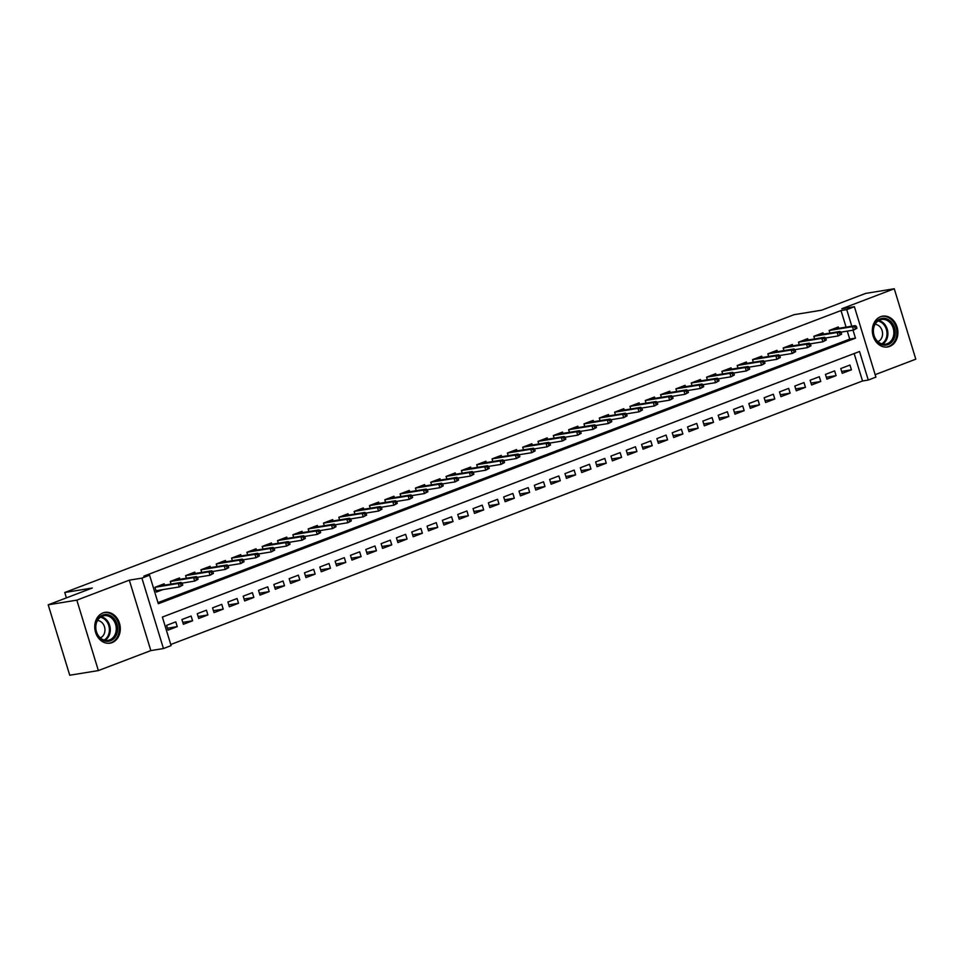 <?xml version="1.0" encoding="UTF-8"?>
<svg xmlns="http://www.w3.org/2000/svg" width="964" height="964" viewBox="0 0 964 964"><rect width="100%" height="100%" fill="white"/><g stroke="black" fill="none" stroke-linecap="round" stroke-linejoin="round"><path stroke-width="1.45" d="M112.053 642.626A15.593 12.701 80.8 0 0 119.801 624.479A15.593 12.701 80.8 0 0 105.016 612.381A15.593 12.701 80.8 0 0 102.979 612.935A15.593 12.701 80.8 0 0 95.231 631.083A15.593 12.701 80.8 0 0 110.017 643.169A15.593 12.701 80.8 0 0 112.053 642.626M889.651 346.413A15.593 12.701 80.8 0 0 897.4 328.254A15.593 12.701 80.8 0 0 882.614 316.168A15.593 12.701 80.8 0 0 880.578 316.722A15.593 12.701 80.8 0 0 872.83 334.87A15.593 12.701 80.8 0 0 887.615 346.956A15.593 12.701 80.8 0 0 889.651 346.413M846.067 327.121L841.006 310.553L846.729 309.625L854.393 306.709L875.914 377.129L868.263 380.045L859.526 351.498L162.374 617.068L171.098 645.627L163.446 648.543L141.913 578.123L149.577 575.195L158.301 603.753L855.454 338.171L853.019 330.194M150.842 650.592L129.309 580.159L76.831 600.15L48.2 604.814L69.733 675.234L98.364 670.583L150.842 650.592L163.446 648.543M875.167 374.671L915.8 359.186L894.267 288.766L841.789 308.757L854.393 306.709M170.761 644.506L862.527 380.985L868.263 380.045M76.831 600.15L98.364 670.583M48.2 604.814L92.255 588.028L64.769 592.499L794.095 314.674L821.581 310.203L865.636 293.418L894.267 288.766M164.555 585.136L164.157 583.798L154.963 587.305L156.409 592.065L162.832 589.619M179.882 579.304L179.473 577.966L170.279 581.461L171.074 584.076M195.21 573.46L194.8 572.122L185.606 575.629L186.401 578.243M210.526 567.627L210.116 566.29L200.922 569.796L201.729 572.399M225.853 561.783L225.443 560.458L216.249 563.952L217.045 566.567M241.169 555.951L240.759 554.613L231.565 558.12L232.372 560.735M256.496 550.119L256.087 548.781L246.892 552.288L247.688 554.89M271.812 544.274L271.402 542.949L262.208 546.443L263.015 549.058M287.139 538.442L286.73 537.105L277.536 540.611L278.331 543.214M302.455 532.61L302.045 531.272L292.863 534.767L293.659 537.382M317.783 526.766L317.373 525.428L308.179 528.935L308.974 531.55M333.098 520.934L332.701 519.596L323.506 523.103L324.302 525.705M348.426 515.089L348.016 513.764L338.822 517.258L339.617 519.873M363.753 509.257L363.344 507.92L354.149 511.426L354.945 514.029M379.069 503.425L378.659 502.087L369.465 505.582L370.272 508.197M394.397 497.581L393.987 496.243L384.793 499.75L385.588 502.365M409.712 491.748L409.302 490.411L400.108 493.917L400.916 496.52M425.04 485.916L424.63 484.579L415.436 488.073L416.231 490.688M440.355 480.072L439.946 478.734L430.751 482.241L431.559 484.856M455.683 474.24L455.273 472.902L446.079 476.409L446.874 479.012M470.998 468.396L470.601 467.07L461.407 470.565L462.202 473.179M486.326 462.563L485.916 461.226L476.722 464.732L477.517 467.335M501.642 456.731L501.244 455.394L492.05 458.888L492.845 461.503M516.969 450.887L516.559 449.549L507.365 453.056L508.161 455.671M532.297 445.055L531.887 443.717L522.693 447.224L523.488 449.827M547.612 439.223L547.203 437.885L538.008 441.379L538.816 443.994M562.94 433.378L562.53 432.041L553.336 435.547L554.131 438.162M578.255 427.546L577.846 426.209L568.652 429.715L569.459 432.318M593.583 421.702L593.173 420.376L583.979 423.871L584.774 426.486M608.899 415.87L608.489 414.532L599.295 418.039L600.102 420.641M624.226 410.037L623.816 408.7L614.622 412.194L615.418 414.809M639.542 404.193L639.144 402.856L629.95 406.362L630.745 408.977M654.869 398.361L654.46 397.023L645.265 400.53L646.061 403.133M670.185 392.517L669.787 391.191L660.593 394.686L661.388 397.301M685.512 386.685L685.103 385.347L675.909 388.853L676.704 391.468M700.84 380.852L700.43 379.515L691.236 383.021L692.031 385.624M716.156 375.008L715.746 373.683L706.552 377.177L707.359 379.792M731.483 369.176L731.074 367.838L721.879 371.345L722.675 373.948M746.799 363.344L746.389 362.006L737.195 365.501L738.002 368.115M762.126 357.499L761.717 356.162L752.523 359.668L753.318 362.283M777.442 351.667L777.032 350.33L767.838 353.836L768.645 356.439M792.769 345.823L792.36 344.497L783.166 347.992L783.961 350.607M808.085 339.991L807.687 338.653L798.493 342.16L799.289 344.763M823.413 334.159L823.003 332.821L813.809 336.316L814.604 338.93M841.644 371.393L851.417 369.802L842.223 373.309L840.777 368.549L849.959 365.055L851.417 369.802M826.317 377.237L836.101 375.647L826.907 379.141L825.449 374.394L834.643 370.887L836.101 375.647M811.001 383.07L820.774 381.479L811.58 384.985L810.121 380.226L819.316 376.719L820.774 381.479M795.674 388.914L805.458 387.323L796.264 390.818L794.806 386.058L804 382.563L805.458 387.323M780.358 394.746L790.131 393.155L780.936 396.662L779.478 391.902L788.673 388.396L790.131 393.155M765.03 400.578L774.803 398.988L765.621 402.494L764.163 397.734L773.357 394.228L774.803 398.988M749.703 406.422L759.487 404.832L750.293 408.326L748.835 403.567L758.029 400.072L759.487 404.832M734.387 412.255L744.16 410.664L734.966 414.171L733.52 409.411L742.714 405.904L744.16 410.664M719.06 418.087L728.844 416.496L719.65 420.003L718.192 415.243L727.386 411.749L728.844 416.496M703.744 423.931L713.517 422.34L704.322 425.835L702.876 421.087L712.071 417.581L713.517 422.34M688.417 429.763L698.201 428.173L689.007 431.679L687.549 426.919L696.743 423.413L698.201 428.173M673.101 435.608L682.874 434.017L673.679 437.511L672.233 432.752L681.415 429.257L682.874 434.017M657.773 441.44L667.558 439.849L658.364 443.356L656.906 438.596L666.1 435.089L667.558 439.849M642.458 447.272L652.23 445.681L643.036 449.188L641.578 444.428L650.772 440.922L652.23 445.681M627.13 453.116L636.915 451.526L627.721 455.02L626.263 450.272L635.457 446.766L636.915 451.526M611.815 458.948L621.587 457.358L612.393 460.864L610.935 456.105L620.129 452.598L621.587 457.358M596.487 464.781L606.26 463.202L597.077 466.697L595.619 461.937L604.814 458.442L606.26 463.202M581.159 470.625L590.944 469.034L581.75 472.541L580.292 467.781L589.486 464.274L590.944 469.034M565.844 476.457L575.616 474.866L566.422 478.373L564.976 473.613L574.17 470.107L575.616 474.866M550.516 482.301L560.301 480.711L551.107 484.205L549.649 479.445L558.843 475.951L560.301 480.711M535.201 488.133L544.973 486.543L535.779 490.049L534.333 485.29L543.527 481.783L544.973 486.543M519.873 493.966L529.658 492.375L520.464 495.882L519.006 491.122L528.2 487.627L529.658 492.375M504.558 499.81L514.33 498.219L505.136 501.714L503.678 496.966L512.872 493.46L514.33 498.219M489.23 505.642L499.015 504.052L489.82 507.558L488.362 502.798L497.557 499.292L499.015 504.052M473.914 511.474L483.687 509.896L474.493 513.39L473.035 508.631L482.229 505.136L483.687 509.896M458.587 517.319L468.371 515.728L459.177 519.235L457.719 514.475L466.913 510.968L468.371 515.728M443.271 523.151L453.044 521.56L443.85 525.067L442.392 520.307L451.586 516.8L453.044 521.56M427.944 528.995L437.716 527.404L428.522 530.899L427.076 526.139L436.27 522.645L437.716 527.404M412.616 534.827L422.401 533.237L413.207 536.743L411.749 531.983L420.943 528.477L422.401 533.237M397.301 540.659L407.073 539.069L397.879 542.575L396.433 537.816L405.627 534.321L407.073 539.069M381.973 546.504L391.758 544.913L382.563 548.408L381.105 543.66L390.3 540.153L391.758 544.913M366.657 552.336L376.43 550.745L367.236 554.252L365.79 549.492L374.984 545.986L376.43 550.745M351.33 558.18L361.114 556.59L351.92 560.084L350.462 555.324L359.656 551.83L361.114 556.59M336.014 564.012L345.787 562.422L336.593 565.928L335.135 561.168L344.329 557.662L345.787 562.422M320.687 569.845L330.471 568.254L321.277 571.76L319.819 567.001L329.013 563.494L330.471 568.254M305.371 575.689L315.144 574.098L305.95 577.593L304.491 572.833L313.686 569.338L315.144 574.098M290.043 581.521L299.828 579.93L290.634 583.437L289.176 578.677L298.37 575.171L299.828 579.93M274.728 587.353L284.5 585.763L275.306 589.269L273.848 584.509L283.042 581.015L284.5 585.763M259.4 593.197L269.173 591.607L259.979 595.101L258.533 590.354L267.727 586.847L269.173 591.607M244.073 599.03L253.857 597.439L244.663 600.946L243.205 596.186L252.399 592.679L253.857 597.439M228.757 604.874L238.53 603.283L229.336 606.778L227.89 602.018L237.084 598.524L238.53 603.283M213.43 610.706L223.214 609.115L214.02 612.622L212.562 607.862L221.756 604.356L223.214 609.115M198.114 616.538L207.887 614.948L198.692 618.454L197.246 613.694L206.441 610.2L207.887 614.948M182.786 622.383L192.571 620.792L183.377 624.286L181.919 619.539L191.113 616.032L192.571 620.792M862.527 380.985L854.152 353.547M175.785 621.864L166.591 625.371L168.049 630.131L177.243 626.624L175.785 621.864M841.006 310.553L143.841 576.135L149.577 575.195M157.963 602.633L849.73 339.111L847.296 331.122M838.728 328.314L838.331 326.977L829.136 330.483L829.932 333.098M64.769 592.499L66.408 597.873M129.309 580.159L141.913 578.123M851.79 326.194L846.729 309.625M849.73 339.111L855.454 338.171M167.471 628.215L177.243 626.624M856.936 328.29L856.345 326.386L854.815 326.965L855.393 328.869L856.936 328.29L853.526 330.11L852.477 326.688L829.148 330.483M855.393 328.869L853.526 330.11L840.933 332.158M854.815 326.965L852.477 326.688L855.237 325.639L831.908 329.423M856.345 326.386L855.237 325.639M880.277 318.867A13.496 10.99 -99.2 0 1 894.544 327.772A13.496 10.99 -99.2 0 1 888.133 344.558A13.496 10.99 -99.2 0 1 873.854 335.653A13.496 10.99 -99.2 0 1 880.277 318.867M887.266 343.702A12.496 10.182 80.8 0 0 893.471 329.158A12.496 10.182 80.8 0 0 881.626 319.47A12.496 10.182 80.8 0 0 879.987 319.915A12.496 10.182 80.8 0 0 873.782 334.46A12.496 10.182 80.8 0 0 885.627 344.136A12.496 10.182 80.8 0 0 887.266 343.702M875.059 324.314A8.893 7.242 -99.2 0 1 882.422 332.002A8.893 7.242 -99.2 0 1 877.879 341.63M886.049 347.088A15.496 12.616 80.8 0 0 886.687 347.004A15.496 12.616 80.8 0 0 888.712 346.462A15.496 12.616 80.8 0 0 896.412 328.423A15.496 12.616 80.8 0 0 881.711 316.421A15.496 12.616 80.8 0 0 881.084 316.541M113.595 618.093A13.496 10.99 -99.2 0 1 115.174 637.084A13.496 10.99 -99.2 0 1 99.605 637.77A13.496 10.99 -99.2 0 1 98.027 618.768A13.496 10.99 -99.2 0 1 113.595 618.093M99.557 637.132A12.496 10.182 80.8 0 0 108.028 640.361A12.496 10.182 80.8 0 0 115.969 631.806A12.496 10.182 80.8 0 0 112.499 618.912A12.496 10.182 80.8 0 0 104.028 615.683A12.496 10.182 80.8 0 0 96.087 624.238A12.496 10.182 80.8 0 0 99.557 637.132M97.46 620.527A8.893 7.242 -99.2 0 1 102.28 622.901A8.893 7.242 -99.2 0 1 100.28 637.843M108.45 643.313A15.496 12.616 80.8 0 0 109.089 643.229A15.496 12.616 80.8 0 0 118.934 632.625A15.496 12.616 80.8 0 0 114.632 616.635A15.496 12.616 80.8 0 0 104.112 612.634A15.496 12.616 80.8 0 0 103.485 612.755M841.608 334.122L841.03 332.219L839.499 332.809L840.078 334.713L841.608 334.122L838.21 335.942L837.162 332.52L813.821 336.316M840.078 334.713L838.21 335.942L825.606 337.99M839.499 332.809L837.162 332.52L839.921 331.471L816.58 335.267M841.03 332.219L839.921 331.471M826.293 339.967L825.702 338.063L824.172 338.641L824.75 340.545L826.293 339.967L822.882 341.786L821.834 338.364L798.505 342.148M824.75 340.545L822.882 341.786L810.29 343.835M824.172 338.641L821.834 338.364L824.594 337.304L801.265 341.099M825.702 338.063L824.594 337.304M810.965 345.799L810.387 343.895L808.856 344.485L809.435 346.389L810.965 345.799L807.567 347.618L806.519 344.196L783.178 347.992M809.435 346.389L807.567 347.618L794.963 349.667M808.856 344.485L806.519 344.196L809.278 343.148L785.937 346.944M810.387 343.895L809.278 343.148M795.637 351.643L795.059 349.739L793.529 350.318L794.107 352.222L795.637 351.643L792.239 353.463L791.191 350.028L767.862 353.824M794.107 352.222L792.239 353.463L779.647 355.511M793.529 350.318L791.191 350.028L793.95 348.98L770.622 352.776M795.059 349.739L793.95 348.98M780.322 357.475L779.743 355.571L778.201 356.15L778.792 358.054L780.322 357.475L776.924 359.295L775.875 355.873L752.535 359.668M778.792 358.054L776.924 359.295L764.319 361.343M778.201 356.15L775.875 355.873L778.635 354.812L755.294 358.608M779.743 355.571L778.635 354.812M764.994 363.308L764.416 361.404L762.886 361.994L763.464 363.898L764.994 363.308L761.596 365.127L760.548 361.705L737.219 365.501M763.464 363.898L761.596 365.127L749.004 367.176M762.886 361.994L760.548 361.705L763.307 360.657L739.978 364.452M764.416 361.404L763.307 360.657M749.679 369.152L749.1 367.248L747.558 367.826L748.148 369.73L749.679 369.152L746.281 370.971L745.232 367.537L721.891 371.333M748.148 369.73L746.281 370.971L733.676 373.02M747.558 367.826L745.232 367.537L747.992 366.489L724.651 370.284M749.1 367.248L747.992 366.489M734.351 374.984L733.773 373.08L732.242 373.671L732.821 375.562L734.351 374.984L730.953 376.803L729.905 373.381L706.576 377.177M732.821 375.562L730.953 376.803L718.361 378.852M732.242 373.671L729.905 373.381L732.664 372.333L709.323 376.117M733.773 373.08L732.664 372.333M719.036 380.816L718.445 378.912L716.915 379.503L717.505 381.407L719.036 380.816L715.625 382.648L714.589 379.214L691.248 383.009M717.505 381.407L715.625 382.648L703.033 384.684M716.915 379.503L714.589 379.214L717.337 378.165L694.008 381.961M718.445 378.912L717.337 378.165M703.708 386.66L703.13 384.757L701.599 385.335L702.178 387.239L703.708 386.66L700.31 388.48L699.261 385.058L675.921 388.841M702.178 387.239L700.31 388.48L687.706 390.528M701.599 385.335L699.261 385.058L702.021 383.997L678.68 387.793M703.13 384.757L702.021 383.997M688.392 392.493L687.802 390.589L686.272 391.179L686.85 393.083L688.392 392.493L684.982 394.312L683.934 390.89L660.605 394.686M686.85 393.083L684.982 394.312L672.39 396.361M686.272 391.179L683.934 390.89L686.693 389.842L663.365 393.637M687.802 390.589L686.693 389.842M673.065 398.337L672.486 396.433L670.956 397.011L671.534 398.915L673.065 398.337L669.667 400.156L668.618 396.722L645.278 400.518M671.534 398.915L669.667 400.156L657.062 402.205M670.956 397.011L668.618 396.722L671.378 395.674L648.037 399.47M672.486 396.433L671.378 395.674M657.749 404.169L657.159 402.265L655.628 402.844L656.207 404.747L657.749 404.169L654.339 405.989L653.291 402.566L629.962 406.362M656.207 404.747L654.339 405.989L641.747 408.037M655.628 402.844L653.291 402.566L656.05 401.518L632.721 405.302M657.159 402.265L656.05 401.518M642.422 410.001L641.843 408.097L640.313 408.688L640.891 410.592L642.422 410.001L639.024 411.821L637.975 408.399L614.634 412.194M640.891 410.592L639.024 411.821L626.419 413.869M640.313 408.688L637.975 408.399L640.735 407.35L617.394 411.146M641.843 408.097L640.735 407.35M627.094 415.846L626.516 413.942L624.985 414.52L625.564 416.424L627.094 415.846L623.696 417.665L622.648 414.231L599.319 418.027M625.564 416.424L623.696 417.665L611.104 419.714M624.985 414.52L622.648 414.231L625.407 413.182L602.078 416.978M626.516 413.942L625.407 413.182M611.779 421.678L611.2 419.774L609.658 420.364L610.248 422.268L611.779 421.678L608.38 423.497L607.332 420.075L583.991 423.871M610.248 422.268L608.38 423.497L595.776 425.546M609.658 420.364L607.332 420.075L610.091 419.027L586.751 422.81M611.2 419.774L610.091 419.027M596.451 427.51L595.873 425.618L594.342 426.196L594.921 428.1L596.451 427.51L593.053 429.342L592.004 425.907L568.676 429.703M594.921 428.1L593.053 429.342L580.461 431.39M594.342 426.196L592.004 425.907L594.764 424.859L571.435 428.655M595.873 425.618L594.764 424.859M581.135 433.354L580.557 431.45L579.015 432.029L579.605 433.933L581.135 433.354L577.737 435.174L576.689 431.752L553.348 435.535M579.605 433.933L577.737 435.174L565.133 437.222M579.015 432.029L576.689 431.752L579.448 430.691L556.108 434.487M580.557 431.45L579.448 430.691M565.808 439.186L565.229 437.282L563.699 437.873L564.277 439.777L565.808 439.186L562.41 441.006L561.361 437.584L538.033 441.379M564.277 439.777L562.41 441.006L549.817 443.054M563.699 437.873L561.361 437.584L564.121 436.535L540.78 440.331M565.229 437.282L564.121 436.535M550.492 445.031L549.902 443.127L548.371 443.705L548.962 445.609L550.492 445.031L547.082 446.85L546.046 443.416L522.705 447.212M548.962 445.609L547.082 446.85L534.49 448.899M548.371 443.705L546.046 443.416L548.793 442.368L525.464 446.163M549.902 443.127L548.793 442.368M535.165 450.863L534.586 448.959L533.056 449.537L533.634 451.441L535.165 450.863L531.767 452.682L530.718 449.26L507.377 453.056M533.634 451.441L531.767 452.682L519.162 454.731M533.056 449.537L530.718 449.26L533.478 448.212L510.137 451.996M534.586 448.959L533.478 448.212M519.849 456.695L519.259 454.791L517.728 455.382L518.307 457.285L519.849 456.695L516.439 458.515L515.391 455.092L492.062 458.888M518.307 457.285L516.439 458.515L503.847 460.563M517.728 455.382L515.391 455.092L518.15 454.044L494.821 457.84M519.259 454.791L518.15 454.044M504.521 462.539L503.943 460.635L502.413 461.214L502.991 463.118L504.521 462.539L501.123 464.359L500.075 460.937L476.734 464.72M502.991 463.118L501.123 464.359L488.519 466.407M502.413 461.214L500.075 460.937L502.834 459.876L479.494 463.672M503.943 460.635L502.834 459.876M489.206 468.371L488.615 466.468L487.085 467.058L487.663 468.962L489.206 468.371L485.796 470.191L484.747 466.769L461.419 470.565M487.663 468.962L485.796 470.191L473.204 472.24M487.085 467.058L484.747 466.769L487.507 465.72L464.178 469.516M488.615 466.468L487.507 465.72M473.878 474.216L473.3 472.312L471.77 472.89L472.348 474.794L473.878 474.216L470.48 476.035L469.432 472.601L446.091 476.397M472.348 474.794L470.48 476.035L457.876 478.084M471.77 472.89L469.432 472.601L472.191 471.553L448.85 475.348M473.3 472.312L472.191 471.553M458.551 480.048L457.972 478.144L456.442 478.722L457.02 480.626L458.551 480.048L455.153 481.867L454.104 478.445L430.775 482.229M457.02 480.626L455.153 481.867L442.56 483.916M456.442 478.722L454.104 478.445L456.864 477.385L433.535 481.181M457.972 478.144L456.864 477.385M443.235 485.88L442.657 483.976L441.114 484.567L441.705 486.471L443.235 485.88L439.837 487.7L438.789 484.277L415.448 488.073M441.705 486.471L439.837 487.7L427.233 489.748M441.114 484.567L438.789 484.277L441.548 483.229L418.207 487.025M442.657 483.976L441.548 483.229M427.908 491.724L427.329 489.82L425.799 490.399L426.377 492.303L427.908 491.724L424.509 493.544L423.461 490.11L400.132 493.905M426.377 492.303L424.509 493.544L411.917 495.592M425.799 490.399L423.461 490.11L426.221 489.061L402.892 492.857M427.329 489.82L426.221 489.061M412.592 497.557L412.014 495.653L410.471 496.243L411.062 498.135L412.592 497.557L409.194 499.376L408.146 495.954L384.805 499.75M411.062 498.135L409.194 499.376L396.59 501.425M410.471 496.243L408.146 495.954L410.905 494.906L387.564 498.689M412.014 495.653L410.905 494.906M397.264 503.389L396.686 501.485L395.156 502.075L395.734 503.979L397.264 503.389L393.866 505.208L392.818 501.786L369.489 505.582M395.734 503.979L393.866 505.208L381.274 507.257M395.156 502.075L392.818 501.786L395.577 500.738L372.237 504.534M396.686 501.485L395.577 500.738M381.949 509.233L381.358 507.329L379.828 507.908L380.418 509.811L381.949 509.233L378.539 511.053L377.502 507.63L354.162 511.414M380.418 509.811L378.539 511.053L365.946 513.101M379.828 507.908L377.502 507.63L380.25 506.57L356.921 510.366M381.358 507.329L380.25 506.57M366.621 515.065L366.043 513.161L364.513 513.752L365.091 515.656L366.621 515.065L363.223 516.885L362.175 513.463L338.834 517.258M365.091 515.656L363.223 516.885L350.619 518.933M364.513 513.752L362.175 513.463L364.934 512.414L341.593 516.21M366.043 513.161L364.934 512.414M351.306 520.909L350.715 519.006L349.185 519.584L349.763 521.488L351.306 520.909L347.896 522.729L346.847 519.295L323.518 523.091M349.763 521.488L347.896 522.729L335.303 524.778M349.185 519.584L346.847 519.295L349.607 518.246L326.278 522.042M350.715 519.006L349.607 518.246M335.978 526.742L335.4 524.838L333.869 525.416L334.448 527.32L335.978 526.742L332.58 528.561L331.532 525.139L308.191 528.935M334.448 527.32L332.58 528.561L319.976 530.61M333.869 525.416L331.532 525.139L334.291 524.079L310.95 527.874M335.4 524.838L334.291 524.079M320.663 532.574L320.072 530.67L318.542 531.26L319.12 533.164L320.663 532.574L317.252 534.393L316.204 530.971L292.875 534.767M319.12 533.164L317.252 534.393L304.66 536.442M318.542 531.26L316.204 530.971L318.964 529.923L295.635 533.719M320.072 530.67L318.964 529.923M305.335 538.418L304.757 536.514L303.226 537.093L303.805 538.997L305.335 538.418L301.937 540.238L300.889 536.803L277.548 540.599M303.805 538.997L301.937 540.238L289.333 542.286M303.226 537.093L300.889 536.803L303.648 535.755L280.307 539.551M304.757 536.514L303.648 535.755M290.007 544.25L289.429 542.346L287.899 542.937L288.477 544.829L290.007 544.25L286.609 546.07L285.561 542.648L262.232 546.443M288.477 544.829L286.609 546.07L274.017 548.118M287.899 542.937L285.561 542.648L288.32 541.599L264.992 545.383M289.429 542.346L288.32 541.599M274.692 550.082L274.113 548.179L272.571 548.769L273.161 550.673L274.692 550.082L271.294 551.914L270.245 548.48L246.905 552.276M273.161 550.673L271.294 551.914L258.689 553.951M272.571 548.769L270.245 548.48L273.005 547.432L249.664 551.227M274.113 548.179L273.005 547.432M259.364 555.927L258.786 554.023L257.255 554.601L257.834 556.505L259.364 555.927L255.966 557.746L254.918 554.324L231.589 558.108M257.834 556.505L255.966 557.746L243.374 559.795M257.255 554.601L254.918 554.324L257.677 553.264L234.348 557.059M258.786 554.023L257.677 553.264M244.049 561.759L243.47 559.855L241.928 560.446L242.518 562.349L244.049 561.759L240.651 563.578L239.602 560.156L216.261 563.952M242.518 562.349L240.651 563.578L228.046 565.627M241.928 560.446L239.602 560.156L242.362 559.108L219.021 562.904M243.47 559.855L242.362 559.108M228.721 567.603L228.143 565.699L226.612 566.278L227.191 568.182L228.721 567.603L225.323 569.423L224.275 565.989L200.946 569.784M227.191 568.182L225.323 569.423L212.731 571.471M226.612 566.278L224.275 565.989L227.034 564.94L203.693 568.736M228.143 565.699L227.034 564.94M213.406 573.435L212.815 571.532L211.285 572.11L211.875 574.014L213.406 573.435L209.995 575.255L208.959 571.833L185.618 575.629M211.875 574.014L209.995 575.255L197.403 577.303M211.285 572.11L208.959 571.833L211.706 570.784L188.378 574.568M212.815 571.532L211.706 570.784M198.078 579.268L197.5 577.364L195.969 577.954L196.548 579.858L198.078 579.268L194.68 581.087L193.631 577.665L170.291 581.461M196.548 579.858L194.68 581.087L182.076 583.136M195.969 577.954L193.631 577.665L196.391 576.617L173.05 580.412M197.5 577.364L196.391 576.617M156.132 591.137L158.132 590.378M182.762 585.112L182.172 583.208L180.642 583.786L181.22 585.69L182.762 585.112L179.352 586.931L178.304 583.497L154.975 587.293M181.22 585.69L179.352 586.931L155.999 590.727M180.642 583.786L178.304 583.497L181.063 582.449L157.735 586.245M182.172 583.208L181.063 582.449M878.734 320.518A12.496 10.182 -99.2 0 1 887.699 331.146A12.496 10.182 -99.2 0 1 882.554 344.076M881.723 343.859A12.086 9.845 80.8 0 0 886.808 331.291A12.086 9.845 80.8 0 0 877.999 320.988M101.136 616.731A12.496 10.182 -99.2 0 1 106.534 619.888A12.496 10.182 -99.2 0 1 104.956 640.289M104.124 640.072A12.086 9.845 80.8 0 0 105.763 620.274A12.086 9.845 80.8 0 0 100.401 617.201"/></g></svg>
